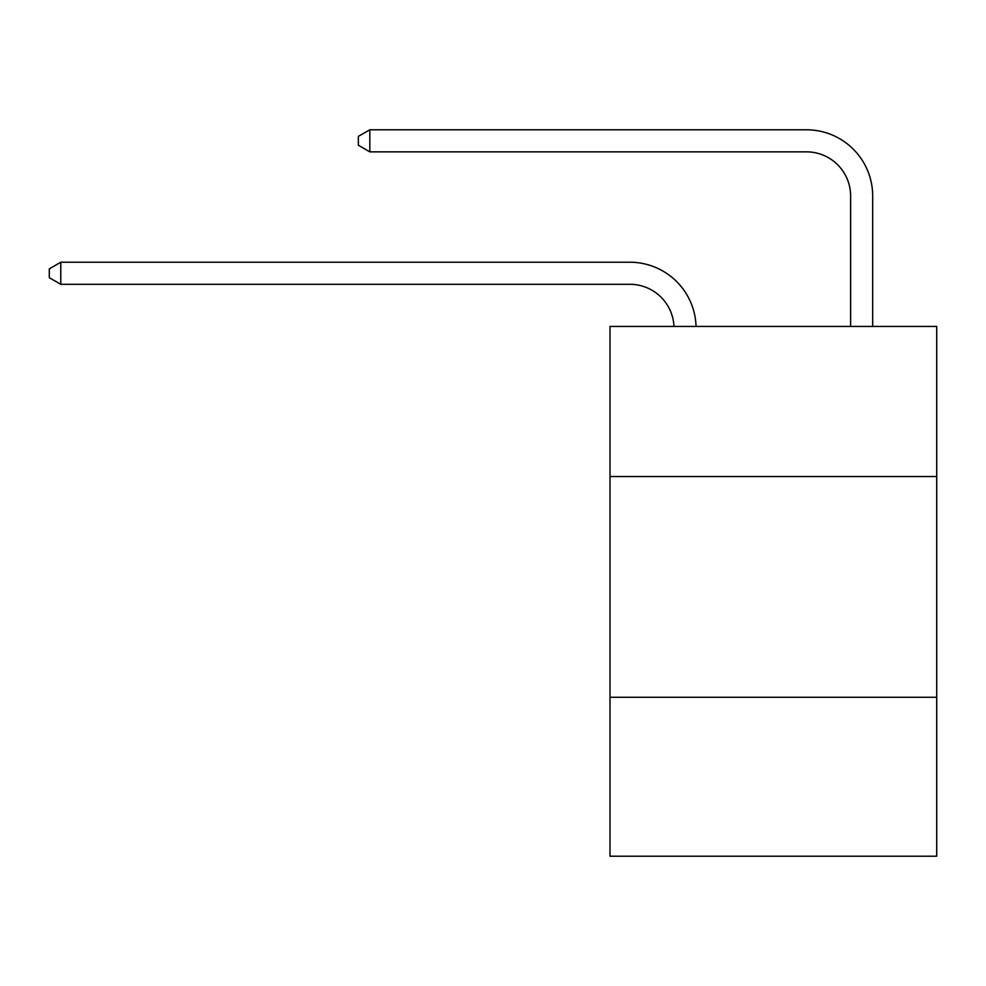 <?xml version="1.0" encoding="UTF-8"?>
<svg xmlns="http://www.w3.org/2000/svg" width="986" height="986" viewBox="0 0 986 986"><rect width="100%" height="100%" fill="white"/><g stroke="black" fill="none" stroke-linecap="round" stroke-linejoin="round"><path stroke-width="1.48" d="M610.001 476.534L936.7 476.534L936.7 326.428L610.001 326.428L610.001 856.218L936.7 856.218L936.7 697.275L610.001 697.275M936.7 697.275L936.7 476.534M629.857 284.301A44.148 44.148 0 0 1 673.968 326.428A44.148 44.148 0 0 0 629.857 284.301A44.148 44.148 0 0 1 673.968 326.428A44.148 44.148 0 0 0 629.857 284.301A44.148 44.148 0 0 1 673.968 326.428A44.148 44.148 0 0 0 629.857 284.301A44.148 44.148 0 0 1 673.968 326.428A44.148 44.148 0 0 0 629.857 284.301A44.148 44.148 0 0 1 673.968 326.428A44.148 44.148 0 0 0 629.857 284.301A44.148 44.148 0 0 1 673.968 326.428A44.148 44.148 0 0 0 629.857 284.301A44.148 44.148 0 0 1 673.968 326.428A44.148 44.148 0 0 0 629.857 284.301A44.148 44.148 0 0 1 673.968 326.428A44.148 44.148 0 0 0 629.857 284.301L60.775 284.301L49.3 277.682L49.3 268.858L60.775 262.227L629.857 262.227A66.222 66.222 0 0 1 696.054 326.428M850.61 326.428L850.61 196.004A44.148 44.148 0 0 0 806.462 151.856L369.824 151.856L358.349 145.238L358.349 136.401L369.824 129.782L806.462 129.782A66.222 66.222 0 0 1 872.684 196.004L872.684 326.428M60.775 284.301L60.775 262.227L629.857 262.227M850.61 196.004A44.148 44.148 0 0 0 806.462 151.856A44.148 44.148 0 0 1 850.61 196.004A44.148 44.148 0 0 0 806.462 151.856A44.148 44.148 0 0 1 850.61 196.004A44.148 44.148 0 0 0 806.462 151.856A44.148 44.148 0 0 1 850.61 196.004A44.148 44.148 0 0 0 806.462 151.856A44.148 44.148 0 0 1 850.61 196.004A44.148 44.148 0 0 0 806.462 151.856A44.148 44.148 0 0 1 850.61 196.004A44.148 44.148 0 0 0 806.462 151.856A44.148 44.148 0 0 1 850.61 196.004A44.148 44.148 0 0 0 806.462 151.856A44.148 44.148 0 0 1 850.61 196.004A44.148 44.148 0 0 0 806.462 151.856M369.824 151.856L369.824 129.782L806.462 129.782"/></g></svg>
